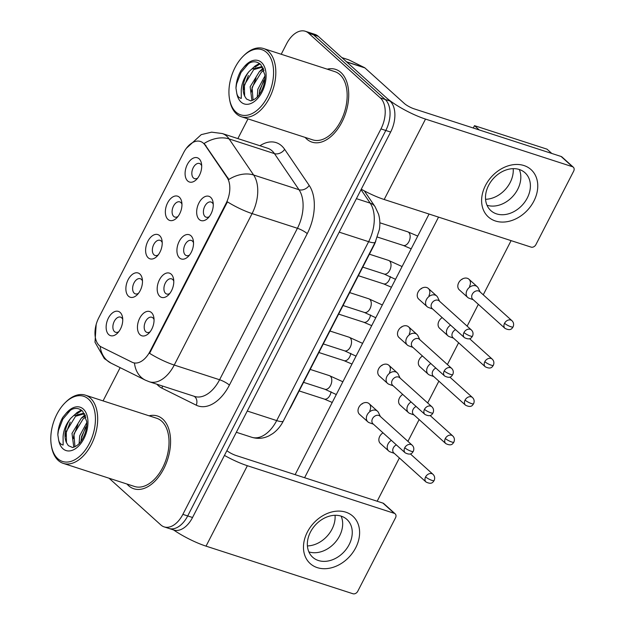 <?xml version="1.0" encoding="UTF-8"?>
<svg xmlns="http://www.w3.org/2000/svg" width="625" height="625" viewBox="0 0 625 625"><rect width="100%" height="100%" fill="white"/><g stroke="black" fill="none" stroke-linecap="round" stroke-linejoin="round"><path stroke-width="0.94" d="M171.188 274.164A12.75 7.688 108 0 1 173.594 279.109A12.75 7.688 108 0 1 168.445 294.984A12.75 7.688 108 0 1 159.789 296.344A12.75 7.688 108 0 1 159.445 279.805A12.75 7.688 108 0 1 171.188 274.164M173.789 281.156A7.969 4.805 -72 0 0 172.68 279.492A7.969 4.805 -72 0 0 171.57 278.852A7.969 4.805 -72 0 0 164.906 283.961A7.969 4.805 -72 0 0 165.555 293.359A7.969 4.805 -72 0 0 166.656 294.008A7.969 4.805 -72 0 0 169.805 293.438M190.93 235.75A12.75 7.688 108 0 1 193.328 240.703A12.75 7.688 108 0 1 188.188 256.57A12.75 7.688 108 0 1 179.523 257.938A12.75 7.688 108 0 1 179.188 241.398A12.75 7.688 108 0 1 190.93 235.75M193.523 242.75A7.969 4.805 -72 0 0 192.414 241.086A7.969 4.805 -72 0 0 191.312 240.438A7.969 4.805 -72 0 0 184.641 245.555A7.969 4.805 -72 0 0 185.289 254.953A7.969 4.805 -72 0 0 186.398 255.602A7.969 4.805 -72 0 0 189.547 255.031M210.664 197.344A12.75 7.688 108 0 1 213.07 202.297A12.75 7.688 108 0 1 207.93 218.164A12.75 7.688 108 0 1 199.266 219.531A12.75 7.688 108 0 1 198.922 202.992A12.75 7.688 108 0 1 210.664 197.344M213.266 204.344A7.969 4.805 -72 0 0 212.156 202.68A7.969 4.805 -72 0 0 211.047 202.031A7.969 4.805 -72 0 0 204.383 207.148A7.969 4.805 -72 0 0 205.031 216.547A7.969 4.805 -72 0 0 206.133 217.195A7.969 4.805 -72 0 0 209.281 216.625M151.453 312.57A12.75 7.688 108 0 1 153.852 317.516A12.75 7.688 108 0 1 148.711 333.391A12.75 7.688 108 0 1 140.047 334.75A12.75 7.688 108 0 1 139.711 318.211A12.75 7.688 108 0 1 151.453 312.57M154.047 319.562A7.969 4.805 -72 0 0 152.938 317.906A7.969 4.805 -72 0 0 151.836 317.258A7.969 4.805 -72 0 0 145.164 322.367A7.969 4.805 -72 0 0 145.812 331.766A7.969 4.805 -72 0 0 146.922 332.414A7.969 4.805 -72 0 0 150.07 331.844M139.875 274.023A12.75 7.688 108 0 1 142.281 278.969A12.75 7.688 108 0 1 137.141 294.844A12.75 7.688 108 0 1 128.477 296.203A12.75 7.688 108 0 1 128.141 279.664A12.75 7.688 108 0 1 139.875 274.023M142.477 281.016A7.969 4.805 -72 0 0 141.367 279.359A7.969 4.805 -72 0 0 140.258 278.711A7.969 4.805 -72 0 0 133.594 283.828A7.969 4.805 -72 0 0 134.242 293.219A7.969 4.805 -72 0 0 135.352 293.867A7.969 4.805 -72 0 0 138.5 293.297M159.617 235.617A12.75 7.688 108 0 1 162.023 240.562A12.75 7.688 108 0 1 156.875 256.438A12.75 7.688 108 0 1 148.219 257.797A12.75 7.688 108 0 1 147.875 241.258A12.75 7.688 108 0 1 159.617 235.617M162.219 242.609A7.969 4.805 -72 0 0 161.109 240.953A7.969 4.805 -72 0 0 160 240.305A7.969 4.805 -72 0 0 153.336 245.414A7.969 4.805 -72 0 0 153.984 254.813A7.969 4.805 -72 0 0 155.086 255.461A7.969 4.805 -72 0 0 158.234 254.891M179.352 197.203A12.75 7.688 108 0 1 181.758 202.156A12.75 7.688 108 0 1 176.617 218.031A12.75 7.688 108 0 1 167.953 219.391A12.75 7.688 108 0 1 167.617 202.852A12.75 7.688 108 0 1 179.352 197.203M181.953 204.203A7.969 4.805 -72 0 0 180.844 202.539A7.969 4.805 -72 0 0 179.742 201.891A7.969 4.805 -72 0 0 173.07 207.008A7.969 4.805 -72 0 0 173.719 216.406A7.969 4.805 -72 0 0 174.828 217.055A7.969 4.805 -72 0 0 177.977 216.484M199.094 158.797A12.75 7.688 108 0 1 201.5 163.75A12.75 7.688 108 0 1 196.352 179.617A12.75 7.688 108 0 1 187.695 180.984A12.75 7.688 108 0 1 187.352 164.445A12.75 7.688 108 0 1 199.094 158.797M201.695 165.797A7.969 4.805 -72 0 0 200.586 164.133A7.969 4.805 -72 0 0 199.477 163.484A7.969 4.805 -72 0 0 192.812 168.602A7.969 4.805 -72 0 0 193.461 178A7.969 4.805 -72 0 0 194.562 178.648A7.969 4.805 -72 0 0 197.711 178.078M120.141 312.43A12.75 7.688 108 0 1 122.547 317.375A12.75 7.688 108 0 1 117.398 333.25A12.75 7.688 108 0 1 108.734 334.609A12.75 7.688 108 0 1 108.398 318.07A12.75 7.688 108 0 1 120.141 312.43M122.734 319.422A7.969 4.805 -72 0 0 121.633 317.766A7.969 4.805 -72 0 0 120.523 317.117A7.969 4.805 -72 0 0 113.859 322.234A7.969 4.805 -72 0 0 114.5 331.633A7.969 4.805 -72 0 0 115.609 332.273A7.969 4.805 -72 0 0 118.758 331.703M101.281 346.953A21.516 12.977 108 0 1 99.367 345.641A21.516 12.977 108 0 1 98.797 317.727L183.594 152.734A21.516 12.977 108 0 1 200.422 141.461A21.516 12.977 108 0 1 205.031 145.086L227.055 177.484A21.516 12.977 108 0 1 226 203.516L150 351.398A21.516 12.977 108 0 1 133.18 362.672A21.516 12.977 108 0 1 132.102 362.234L101.281 346.953M375.773 241.117A23.906 14.422 108 0 1 373.789 245.695L291.211 406.367A23.906 14.422 108 0 1 288.797 410.391M128.555 485.664A38.25 23.07 -72 0 0 133.867 488.773A38.25 23.07 -72 0 0 165.867 464.219A38.25 23.07 -72 0 0 162.766 419.109A38.25 23.07 -72 0 0 157.453 416A38.25 23.07 -72 0 0 149.078 415.805A38.25 23.07 -72 0 1 157.453 416A38.25 23.07 -72 0 1 162.766 419.109A38.25 23.07 -72 0 1 165.867 464.219A38.25 23.07 -72 0 1 133.867 488.773A38.25 23.07 -72 0 1 128.555 485.664A38.25 23.07 -72 0 1 126.969 484.023A38.25 23.07 -72 0 0 128.555 485.664M306.703 139.031A38.25 23.07 -72 0 0 312.016 142.141A38.25 23.07 -72 0 0 344.016 117.586A38.25 23.07 -72 0 0 340.906 72.477A38.25 23.07 -72 0 0 335.594 69.367A38.25 23.07 -72 0 0 327.227 69.164A38.25 23.07 -72 0 1 335.594 69.367A38.25 23.07 -72 0 1 340.906 72.477A38.25 23.07 -72 0 1 344.016 117.586A38.25 23.07 -72 0 1 312.016 142.141A38.25 23.07 -72 0 1 306.703 139.031A38.25 23.07 -72 0 1 305.117 137.391A38.25 23.07 -72 0 0 306.703 139.031M109.062 478.227L160.852 524.953A23.906 14.422 -72 0 0 164.172 526.891L173.852 530.031A23.906 14.422 -72 0 0 192.539 517.5L390.641 132.047A23.906 14.422 -72 0 0 390.008 101.031L318.281 36.328L313.445 34.758A23.906 14.422 -72 0 0 310.125 32.82A23.906 14.422 -72 0 1 313.445 34.758L385.172 99.461L313.445 34.758L308.609 33.195A23.906 14.422 -72 0 0 305.289 31.25A23.906 14.422 -72 0 0 286.594 43.773L281.211 54.258M390.641 132.047L385.805 130.477A23.906 14.422 -72 0 0 385.172 99.461A23.906 14.422 -72 0 1 385.805 130.477L187.703 515.938L385.805 130.477L380.969 128.906A23.906 14.422 -72 0 0 380.328 97.898L308.609 33.195M169.008 528.461A23.906 14.422 -72 0 0 187.703 515.938A23.906 14.422 -72 0 1 169.008 528.461M259.945 145.75A39.844 24.031 108 0 1 281.648 145.852A39.844 24.031 108 0 1 284.656 149.336L309.203 185.438A39.844 24.031 108 0 1 307.25 233.641A7.969 1.656 -152.8 0 0 297.43 228.281L252.086 213.586A27.891 5.797 27.2 0 1 227.43 201.859L149.578 353.328A27.891 5.797 -152.8 0 0 174.242 365.055A31.875 19.227 108 0 1 149.312 381.758L194.656 396.453A31.875 19.227 -72 0 0 219.586 379.75L297.43 228.281A31.875 19.227 -72 0 0 298.992 189.711L274.445 153.617A31.875 19.227 -72 0 0 272.039 150.828A31.875 19.227 -72 0 0 267.617 148.234L222.273 133.539A31.875 19.227 108 0 1 226.695 136.133A31.875 19.227 108 0 1 229.102 138.922L253.641 175.016A31.875 19.227 108 0 1 252.086 213.586L174.242 365.055L219.586 379.75A7.969 1.656 -152.8 0 1 229.406 385.117A39.844 24.031 108 0 1 196.266 405.188L161.922 388.156A39.844 24.031 108 0 1 156.883 384.211M284.656 149.336A7.969 5.758 145.8 0 1 274.445 153.617L229.102 138.922A27.891 20.141 -34.2 0 0 204.148 143.461L228.836 179.469A27.891 20.141 -34.2 0 1 253.641 175.016L298.992 189.711A7.969 5.758 145.8 0 0 309.203 185.438M96.18 324.461L95 342.227L104.336 358.586L110.984 363.109L145.32 380.133A27.891 22.156 -63.6 0 1 134.477 363.07L134.016 362.945M248 118.883L237.867 138.594M120.148 367.648L103.062 400.891M164.172 526.891A23.906 14.422 -72 0 0 182.867 514.367L380.969 128.906M318.281 36.328A23.906 14.422 -72 0 0 314.969 34.383L305.289 31.25M391.352 440.359A7.172 5.523 132.1 0 0 388.07 443.922A7.172 5.523 132.1 0 0 388.711 451.008A7.172 5.523 132.1 0 0 390.172 451.883A7.172 5.523 132.1 0 0 390.305 451.93M396.375 444.891A5.18 3.992 132.1 0 0 393.359 447.82A5.18 3.992 132.1 0 0 393.82 452.938L426.055 482.023C432.047 484.977 433.102 481.828 434.133 480.539A5.18 1.078 27.2 0 1 431.977 480.391A5.18 1.078 -152.8 0 1 425.594 476.898A5.18 3.992 132.1 0 0 426.055 482.023M380.367 416.5L378.484 412.57A7.172 5.523 132.1 0 0 377.469 411.203A7.172 5.523 132.1 0 0 375.875 410.289A7.172 5.523 132.1 0 0 367.227 414.766A7.172 5.523 132.1 0 0 367.859 421.852A7.172 5.523 132.1 0 0 369.32 422.727A7.172 5.523 132.1 0 0 369.461 422.766M404.75 447.742A5.18 3.992 132.1 0 1 412.148 445.172L379.914 416.086A5.18 3.992 132.1 0 0 378.758 415.43A5.18 3.992 132.1 0 0 372.516 418.664A5.18 3.992 132.1 0 0 372.969 423.781L405.211 452.859C411.203 455.82 412.258 452.672 413.281 451.383A5.18 1.078 27.2 0 1 411.133 451.234A5.18 1.078 -152.8 0 1 404.75 447.742A5.18 3.992 132.1 0 0 405.211 452.859M411.086 401.953A7.172 5.523 132.1 0 0 407.812 405.516A7.172 5.523 132.1 0 0 408.445 412.602A7.172 5.523 132.1 0 0 409.906 413.469A7.172 5.523 132.1 0 0 410.047 413.516M416.109 406.484A5.18 3.992 132.1 0 0 413.094 409.414A5.18 3.992 132.1 0 0 413.555 414.531L445.789 443.609C451.781 446.57 452.844 443.422 453.867 442.133A5.18 1.078 27.2 0 1 451.719 441.984A5.18 1.078 -152.8 0 1 445.328 438.492A5.18 3.992 132.1 0 0 445.789 443.609M430.828 363.547A7.172 5.523 132.1 0 0 427.547 367.109A7.172 5.523 132.1 0 0 428.188 374.195A7.172 5.523 132.1 0 0 429.648 375.062A7.172 5.523 132.1 0 0 429.781 375.109M435.852 368.078A5.18 3.992 132.1 0 0 432.836 371.008A5.18 3.992 132.1 0 0 433.297 376.125L465.531 405.203C471.523 408.164 472.578 405.016 473.609 403.727A5.18 1.078 27.2 0 1 471.453 403.57A5.18 1.078 -152.8 0 1 465.07 400.086A5.18 3.992 132.1 0 0 465.531 405.203M450.562 325.141A7.172 5.523 132.1 0 0 447.289 328.703A7.172 5.523 132.1 0 0 447.922 335.789A7.172 5.523 132.1 0 0 449.383 336.656A7.172 5.523 132.1 0 0 449.523 336.703M455.586 329.672A5.18 3.992 132.1 0 0 452.57 332.594A5.18 3.992 132.1 0 0 453.031 337.719L485.266 366.797C491.266 369.758 492.32 366.609 493.344 365.32A5.18 1.078 27.2 0 1 491.195 365.164A5.18 1.078 -152.8 0 1 484.812 361.68A5.18 3.992 132.1 0 0 485.266 366.797M480.164 292.031L478.281 288.094A7.172 5.523 132.1 0 0 477.273 286.734A7.172 5.523 132.1 0 0 475.672 285.82A7.172 5.523 132.1 0 0 467.023 290.297A7.172 5.523 132.1 0 0 467.664 297.383A7.172 5.523 132.1 0 0 469.125 298.25A7.172 5.523 132.1 0 0 469.258 298.297M504.547 323.273A5.18 3.992 132.1 0 1 511.945 320.703L479.711 291.617A5.18 3.992 132.1 0 0 478.555 290.961A5.18 3.992 132.1 0 0 472.312 294.188A5.18 3.992 132.1 0 0 472.773 299.312L505.008 328.391C511 331.352 512.055 328.203 513.086 326.914A5.18 1.078 27.2 0 1 510.93 326.758A5.18 1.078 -152.8 0 1 504.547 323.273A5.18 3.992 132.1 0 0 505.008 328.391M400.109 378.094L398.227 374.164A7.172 5.523 132.1 0 0 397.211 372.797A7.172 5.523 132.1 0 0 395.609 371.883A7.172 5.523 132.1 0 0 386.961 376.359A7.172 5.523 132.1 0 0 387.602 383.445A7.172 5.523 132.1 0 0 389.062 384.312A7.172 5.523 132.1 0 0 389.195 384.359M424.484 409.336A5.18 3.992 132.1 0 1 431.883 406.766L399.648 377.68A5.18 3.992 132.1 0 0 398.5 377.023A5.18 3.992 132.1 0 0 392.25 380.258A5.18 3.992 132.1 0 0 392.711 385.375L424.945 414.453C430.938 417.414 432 414.266 433.023 412.977A5.18 1.078 27.2 0 1 430.867 412.82A5.18 1.078 -152.8 0 1 424.484 409.336A5.18 3.992 132.1 0 0 424.945 414.453M419.844 339.688L417.961 335.758A7.172 5.523 132.1 0 0 416.945 334.391A7.172 5.523 132.1 0 0 415.352 333.477A7.172 5.523 132.1 0 0 406.703 337.953A7.172 5.523 132.1 0 0 407.344 345.039A7.172 5.523 132.1 0 0 408.805 345.906A7.172 5.523 132.1 0 0 408.938 345.953M444.227 370.93A5.18 3.992 132.1 0 1 451.625 368.359L419.391 339.273A5.18 3.992 132.1 0 0 418.234 338.617A5.18 3.992 132.1 0 0 411.992 341.844A5.18 3.992 132.1 0 0 412.453 346.969L444.688 376.047C450.68 379.008 451.734 375.859 452.766 374.57A5.18 1.078 27.2 0 1 450.609 374.414A5.18 1.078 -152.8 0 1 444.227 370.93A5.18 3.992 132.1 0 0 444.688 376.047M439.586 301.281L437.703 297.352A7.172 5.523 132.1 0 0 436.688 295.984A7.172 5.523 132.1 0 0 435.086 295.07A7.172 5.523 132.1 0 0 426.438 299.547A7.172 5.523 132.1 0 0 427.078 306.633A7.172 5.523 132.1 0 0 428.539 307.5A7.172 5.523 132.1 0 0 428.68 307.547M463.961 332.523A5.18 3.992 132.1 0 1 471.367 329.953L439.125 300.867A5.18 3.992 132.1 0 0 437.977 300.211A5.18 3.992 132.1 0 0 431.727 303.438A5.18 3.992 132.1 0 0 432.188 308.562L464.422 337.641C470.414 340.602 471.477 337.453 472.5 336.164A5.18 1.078 27.2 0 1 470.344 336.008A5.18 1.078 -152.8 0 1 463.961 332.523A5.18 3.992 132.1 0 0 464.422 337.641M355.727 547.742A31.875 24.547 -47.9 0 1 317.289 567.633A31.875 24.547 -47.9 0 1 307.359 532.062A31.875 24.547 -47.9 0 1 345.789 512.172A31.875 24.547 -47.9 0 1 355.727 547.742M310.453 532.062A25.5 19.633 132.1 0 0 312.719 557.266A25.5 19.633 132.1 0 0 349.148 544.602A25.5 19.633 132.1 0 0 346.875 519.398A25.5 19.633 132.1 0 0 310.453 532.062M339.562 535.961A25.5 19.633 -47.9 0 1 308.875 551.891A25.5 19.633 -47.9 0 0 339.562 535.961A25.5 19.633 -47.9 0 0 341.141 516.125A25.5 19.633 -47.9 0 1 339.562 535.961M173.555 529.93A31.875 6.625 27.2 0 0 206.039 546.141L352.953 593.75A3.984 3.07 132.1 0 0 357.758 591.266L395.531 517.773A3.984 3.07 132.1 0 0 395.172 513.836A3.984 3.07 132.1 0 0 394.289 513.328L382.961 503.117L236.039 455.5A7.969 1.656 -152.8 0 1 226.883 450.688M224.453 455.414A31.875 6.625 27.2 0 0 247.367 465.719L394.289 513.328M382.961 503.117A3.984 3.07 -47.9 0 1 383.852 503.625L395.172 513.836M533.875 201.109A31.875 24.547 -47.9 0 1 495.438 221A31.875 24.547 -47.9 0 1 485.5 185.43A31.875 24.547 -47.9 0 1 523.938 165.539A31.875 24.547 -47.9 0 1 533.875 201.109M488.594 185.422A25.5 19.633 132.1 0 0 490.859 210.625A25.5 19.633 132.1 0 0 527.289 197.969A25.5 19.633 132.1 0 0 525.023 172.766A25.5 19.633 132.1 0 0 488.594 185.422M517.711 189.32A25.5 19.633 -47.9 0 1 487.023 205.258A25.5 19.633 -47.9 0 0 517.711 189.32A25.5 19.633 -47.9 0 0 519.289 169.492A25.5 19.633 -47.9 0 1 517.711 189.32M346.758 62.016L386.227 97.625A31.875 6.625 27.2 0 0 425.516 119.086L572.43 166.695L561.109 156.477L414.188 108.867A7.969 1.656 -152.8 0 1 404.367 103.5L364.898 67.898L346.758 62.016A3.984 2.406 -72 0 0 346.406 61.773M361.266 189.203A31.875 6.625 27.2 0 0 384.18 199.5L531.102 247.117A3.984 3.07 132.1 0 0 535.906 244.625L573.672 171.141A3.984 3.07 132.1 0 0 573.32 167.203A3.984 3.07 132.1 0 0 572.43 166.695M561.109 156.477A3.984 3.07 -47.9 0 1 561.992 156.984L573.32 167.203M348.531 59.781A3.984 2.406 108 0 1 348.742 59.836A3.984 2.406 108 0 1 348.938 59.914L364.547 67.656A3.984 2.406 108 0 1 364.898 67.898M51.328 445.383L51.523 446.547A35.859 21.633 -72 0 0 58.281 460.469A35.859 21.633 -72 0 0 63.266 463.383L134.602 486.5A35.859 21.633 -72 0 0 164.609 463.484A35.859 21.633 -72 0 0 161.695 421.195A35.859 21.633 -72 0 0 156.711 418.273L85.367 395.156A35.859 21.633 -72 0 0 65.984 401.906L65.148 402.734A34.266 20.672 -72 0 0 51.328 445.383A34.266 20.672 -72 0 0 57.789 458.688A34.266 20.672 -72 0 0 89.336 443.523A34.266 20.672 -72 0 0 88.43 399.07A34.266 20.672 -72 0 0 65.148 402.734M63.266 463.383A35.859 21.633 -72 0 0 93.266 440.359A35.859 21.633 -72 0 0 90.352 398.07A35.859 21.633 -72 0 0 85.367 395.156M70.836 418.227A18.016 10.867 -72 0 0 66.484 442.688L68.32 445.633L72.273 447.367C71.953 447.984 77.727 446.336 80.883 441.484C85.156 435.297 87.102 428.641 86.719 421.516L82.719 411.266C77.758 406.859 72.195 407.586 66.031 413.43L62.781 417.359C59.695 422.844 58.039 428.641 57.82 434.75L58.57 439.57C59.117 442.672 60.641 444.492 63.141 445.031L63.094 436.773C63.555 429.953 66.133 423.773 70.836 418.227L73.648 415.641L83.531 413.32L84.492 413.703M79.125 443.578L79.672 435.875L86.781 422.578M80.945 441.398L81.594 436.5L86.727 425.484M73.773 447.156L71.992 433.383L81.328 418.125L85.508 415.898M74.93 446.734L73.914 434.008L83.25 418.75L85.906 417.125M66.484 442.688L66.234 431.516L75.57 416.266L84.477 413.688M73.852 415.492L76.945 412.633L81.305 410.047M81.531 417.977L85.047 414.797M57.82 434.75L58.445 430.477L62.844 419.117L70.227 410.453L71.812 409.328M65.602 436.195L66.125 432.961L70.227 422.117M76.945 413.734L81.906 410.516M73.273 438.688L73.797 435.453L77.906 424.609M84.625 416.219L85.383 415.586M80.953 441.172L81.477 437.937L85.586 427.094M229.469 98.75L229.672 99.906A35.859 21.633 -72 0 0 236.43 113.828A35.859 21.633 -72 0 0 241.406 116.75L312.75 139.867A35.859 21.633 -72 0 0 342.75 116.844A35.859 21.633 -72 0 0 339.836 74.555A35.859 21.633 -72 0 0 334.859 71.641L263.516 48.523A35.859 21.633 -72 0 0 244.133 55.273L243.297 56.102A34.266 20.672 -72 0 0 229.469 98.75A34.266 20.672 -72 0 0 235.93 112.055A34.266 20.672 -72 0 0 267.484 96.883A34.266 20.672 -72 0 0 266.57 52.43A34.266 20.672 -72 0 0 243.297 56.102M241.406 116.75A35.859 21.633 -72 0 0 271.406 93.727A35.859 21.633 -72 0 0 268.492 51.438A35.859 21.633 -72 0 0 263.516 48.523M248.984 71.594A18.016 10.867 -72 0 0 244.633 96.055L246.461 98.992L250.422 100.734C250.102 101.352 255.875 99.695 259.031 94.852C263.305 88.664 265.25 82.008 264.867 74.883L260.859 64.633C255.906 60.227 250.344 60.945 244.18 66.797L240.93 70.719C237.844 76.211 236.188 82.008 235.961 88.117L236.719 92.938C237.266 96.031 238.789 97.859 241.289 98.398L241.242 90.141C241.703 83.32 244.281 77.141 248.984 71.594L251.797 69.008L261.68 66.688L262.641 67.062M257.273 96.945L257.82 89.242L264.93 75.945M259.094 94.766L259.734 89.859L264.875 78.844M251.922 100.523L250.141 86.75L259.477 71.492L263.648 69.266M253.07 100.102L252.062 87.375L261.391 72.117L264.055 70.484M244.633 96.055L244.383 84.883L253.719 69.625L262.617 67.055M252 68.852L255.094 65.992L259.453 63.414M259.68 71.344L263.195 68.156M235.961 88.117L236.594 83.844L240.992 72.484L248.375 63.82L249.961 62.695M243.742 89.562L244.266 86.328L248.375 75.484M255.086 67.102L260.055 63.875M251.422 92.047L251.945 88.82L256.055 77.977M262.766 69.586L263.531 68.953M259.102 94.539L259.625 91.305L263.727 80.461M427.078 306.633L418.734 299.109A7.172 5.523 -47.9 0 1 418.102 292.016A7.172 5.523 -47.9 0 1 428.344 288.461A7.172 5.523 -47.9 0 1 428.984 295.547M407.344 345.039L399 337.516A7.172 5.523 -47.9 0 1 398.359 330.43A7.172 5.523 -47.9 0 1 408.609 326.867A7.172 5.523 -47.9 0 1 409.242 333.953M387.602 383.445L379.258 375.922A7.172 5.523 -47.9 0 1 378.625 368.836A7.172 5.523 -47.9 0 1 388.867 365.273A7.172 5.523 -47.9 0 1 389.508 372.359M467.664 297.383L459.32 289.859A7.172 5.523 -47.9 0 1 458.68 282.766A7.172 5.523 -47.9 0 1 468.93 279.211A7.172 5.523 -47.9 0 1 469.562 286.297M447.922 335.789L439.578 328.266A7.172 5.523 -47.9 0 1 438.945 321.18A7.172 5.523 -47.9 0 1 442.219 317.609M428.188 374.195L419.844 366.672A7.172 5.523 -47.9 0 1 419.203 359.586A7.172 5.523 -47.9 0 1 422.484 356.016M408.445 412.602L400.102 405.078A7.172 5.523 -47.9 0 1 399.469 397.992A7.172 5.523 -47.9 0 1 402.742 394.43M367.859 421.852L359.523 414.328A7.172 5.523 -47.9 0 1 358.883 407.242A7.172 5.523 -47.9 0 1 369.125 403.68A7.172 5.523 -47.9 0 1 369.766 410.766M388.711 451.008L380.367 443.484A7.172 5.523 -47.9 0 1 379.727 436.398A7.172 5.523 -47.9 0 1 383.008 432.836M513.203 168.648A25.5 19.633 -47.9 0 1 510.164 182.508A25.5 19.633 -47.9 0 1 485.555 199.289M335.055 515.281A25.5 19.633 -47.9 0 1 332.016 529.148A25.5 19.633 -47.9 0 1 307.406 545.922M401.906 326.703A7.172 5.523 -47.9 0 1 401.695 327.141M462.227 279.047A7.172 5.523 -47.9 0 1 462.016 279.484M362.43 403.516A7.172 5.523 -47.9 0 1 362.219 403.953M295.133 474.648L429.063 214.047M473.281 128.016L474.492 125.664L547.039 149.172L551.797 153.461M382.164 365.109A7.172 5.523 -47.9 0 1 381.953 365.547M421.641 288.297A7.172 5.523 -47.9 0 1 421.43 288.734M511.094 240.633L483.25 294.805M478.344 304.336L467.141 326.141M458.609 342.75L447.406 364.547M438.867 381.156L427.664 402.953M419.133 419.562L407.93 441.367M399.391 457.969L377.156 501.234M304.602 477.719L438.539 217.117M474.492 125.664L479.242 129.945M205.031 145.086L205.906 145.375M227.055 177.484L227.93 177.766M226 203.516L226.602 203.711M150 351.398L150.594 351.594M110.984 363.109A27.891 22.156 -63.6 0 1 100.156 346.273M307.25 233.641L229.406 385.117M182.867 514.367L192.539 517.5M380.328 97.898L390.008 101.031M196.266 405.188A7.969 6.328 116.4 0 0 194.102 396.273M161.922 388.156A7.969 6.328 116.4 0 0 162.477 386.023M283.312 421.055A15.937 3.312 -152.8 0 1 276.688 420.578L368.625 241.688A31.875 19.227 -72 0 0 370.188 203.125A15.937 11.508 -34.2 0 1 375.039 206.633L378.57 214.211C379.945 219.117 380.219 224.211 379.375 229.508L375.25 242.164L283.312 421.055C280.719 426.141 277.242 430.297 272.883 433.508L269.102 435.789C263.445 438.57 257.672 439.062 251.766 437.281A31.875 19.227 -72 0 0 276.688 420.578L247.258 411.039M361.031 189.656L370.188 203.125L356.406 198.656M375.25 242.164A15.937 3.312 -152.8 0 1 368.625 241.688L339.195 232.148M331.078 391.773A7.172 4.328 108 0 1 329.727 395.703A7.172 4.328 108 0 1 324.32 399.078L299.148 390.922M410.367 453.914L432.992 474.328A5.18 3.992 132.1 0 0 425.594 476.898M310.203 369.414L329.344 375.617A7.172 4.328 108 0 1 330.336 376.203A7.172 4.328 108 0 1 330.32 385.891A7.172 4.328 108 0 1 324.922 389.266L336.305 394.547M350.82 353.367A7.172 4.328 108 0 1 349.461 357.297A7.172 4.328 108 0 1 344.062 360.672L318.891 352.508M430.102 415.508L452.734 435.922A5.18 3.992 132.1 0 0 445.328 438.492M370.562 314.961A7.172 4.328 108 0 1 369.203 318.891A7.172 4.328 108 0 1 363.797 322.258L338.625 314.102M449.844 377.102L472.469 397.516A5.18 3.992 132.1 0 0 465.07 400.086M390.297 276.555A7.172 4.328 108 0 1 388.938 280.484A7.172 4.328 108 0 1 383.539 283.852L358.367 275.695M469.578 338.695L492.211 359.109A5.18 3.992 132.1 0 0 484.812 361.68M379.844 222.773L407.703 231.805A7.172 4.328 108 0 1 408.695 232.383A7.172 4.328 108 0 1 408.68 242.078A7.172 4.328 108 0 1 403.281 245.445L377.453 237.078M329.938 331.008L349.078 337.211A7.172 4.328 108 0 1 350.078 337.789A7.172 4.328 108 0 1 350.055 347.484A7.172 4.328 108 0 1 344.656 350.852L356.039 356.141M349.68 292.602L368.82 298.805A7.172 4.328 108 0 1 369.812 299.383A7.172 4.328 108 0 1 369.797 309.078A7.172 4.328 108 0 1 364.398 312.445L375.781 317.734M369.422 254.195L388.555 260.398A7.172 4.328 108 0 1 389.555 260.977A7.172 4.328 108 0 1 389.539 270.672A7.172 4.328 108 0 1 384.133 274.039L395.516 279.328M247.367 465.719L206.039 546.141M425.516 119.086L384.18 199.5M346.539 61.82L364.547 67.656M348.938 59.914L341.906 57.633M58.57 439.57A22.797 13.75 -72 0 0 62.914 448.711A22.797 13.75 -72 0 0 83.906 438.617A22.797 13.75 -72 0 0 83.297 409.047A22.797 13.75 -72 0 0 66.031 413.43M236.719 92.938A22.797 13.75 -72 0 0 241.062 102.07A22.797 13.75 -72 0 0 262.055 91.984A22.797 13.75 -72 0 0 261.445 62.414A22.797 13.75 -72 0 0 244.18 66.797M133.18 362.672L134.031 362.953M222.273 133.539L211.617 132.156L201.242 134.633L186.328 148.328M145.32 380.133L149.312 381.758M251.766 437.281L236.344 432.281M364.312 190.859L375.039 206.633M394.273 453.352L390.172 451.883M332.234 402.453L324.32 399.078M432.992 474.328C434.727 476.047 435.109 478.117 434.133 480.539M369.125 403.68L377.469 411.203M373.43 424.195L369.32 422.727M303.562 382.344L324.922 389.266M342.867 381.773L329.344 375.617M412.148 445.172C413.883 446.891 414.266 448.961 413.281 451.383M414.016 414.945L409.906 413.469M351.977 364.047L344.062 360.672M452.734 435.922C454.469 437.641 454.852 439.711 453.867 442.133M433.75 376.539L429.648 375.062M371.711 325.641L363.797 322.258M472.469 397.516C474.211 399.227 474.586 401.305 473.609 403.727M453.492 338.133L449.383 336.656M391.453 287.234L383.539 283.852M492.211 359.109C493.945 360.82 494.328 362.891 493.344 365.32M417.75 236.07L407.703 231.805M468.93 279.211L477.273 286.734M473.227 299.719L469.125 298.25M411.188 248.828L403.281 245.445M511.945 320.703C513.688 322.414 514.062 324.484 513.086 326.914M388.867 365.273L397.211 372.797M393.172 385.789L389.062 384.312M323.297 343.93L344.656 350.852M362.602 343.367L349.078 337.211M431.883 406.766C433.625 408.477 434 410.555 433.023 412.977M408.609 326.867L416.945 334.391M412.906 347.383L408.805 345.906M343.039 305.523L364.398 312.445M382.344 304.961L368.82 298.805M451.625 368.359C453.359 370.07 453.742 372.141 452.766 374.57M428.344 288.461L436.688 295.984M432.648 308.969L428.539 307.5M362.773 267.117L384.133 274.039M402.086 266.547L388.555 260.398M471.367 329.953C473.102 331.664 473.477 333.734 472.5 336.164M348.742 59.836L341.875 57.609M84.445 413.617L83.531 413.32M262.594 66.984L261.68 66.688"/></g></svg>
